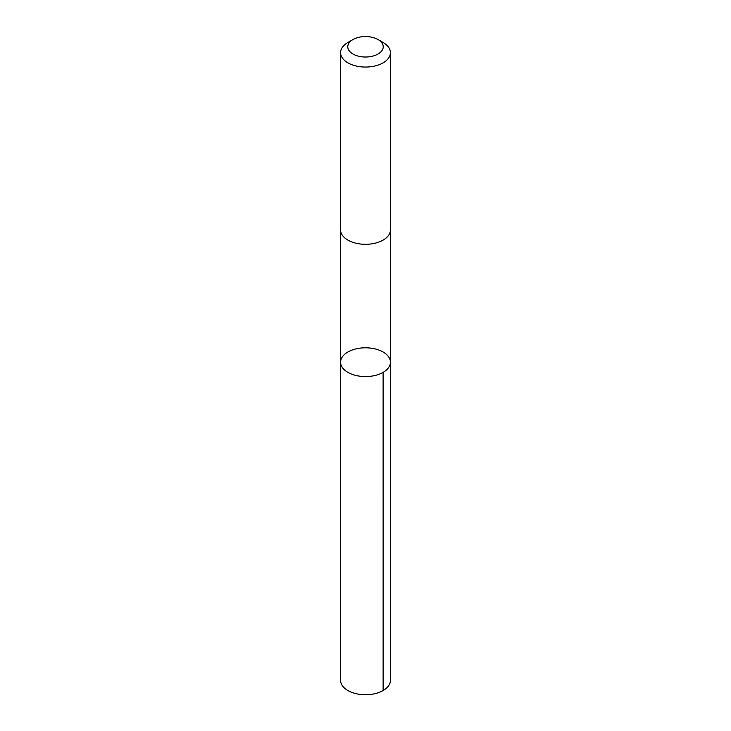 <?xml version="1.0" encoding="UTF-8"?>
<svg xmlns="http://www.w3.org/2000/svg" width="731" height="731" viewBox="0 0 731 731"><rect width="100%" height="100%" fill="white"/><g stroke="black" fill="none" stroke-linecap="round" stroke-linejoin="round"><path stroke-width="1.1" d="M342.656 356.445A24.918 14.382 180 0 1 370.58 348.102A24.918 14.382 180 0 1 390.418 362.192A24.918 14.382 180 0 1 365.5 376.575A24.918 14.382 180 0 1 340.582 362.192A24.918 14.382 180 0 1 342.656 356.445M340.582 680.36A24.918 14.392 0 0 0 360.42 694.45A24.918 14.392 0 0 0 388.353 686.107A24.918 14.392 0 0 0 390.418 680.36L390.418 362.192A24.918 14.382 180 0 1 365.5 376.575A24.918 14.382 180 0 1 340.582 362.192L340.582 680.36M352.963 39.547L347.874 42.489A24.918 14.392 0 0 0 340.582 52.659L340.582 229.927A24.918 14.392 0 0 0 360.42 244.008A24.918 14.392 0 0 0 388.353 235.665A24.918 14.392 0 0 0 390.418 229.927L390.418 52.659A24.918 14.392 0 0 0 383.126 42.489L378.037 39.547A17.727 10.234 0 0 0 352.963 39.547A17.727 10.234 0 0 0 355.522 55.245A17.727 10.234 0 0 0 381.756 50.868A17.727 10.234 0 0 0 378.037 39.547M340.582 52.659A24.918 14.392 0 0 0 360.42 66.749A24.918 14.392 0 0 0 388.353 58.407A24.918 14.392 0 0 0 390.418 52.659M383.117 372.362L383.126 690.539M340.582 230.247L340.582 362.192M390.418 230.247L390.418 362.192"/></g></svg>
